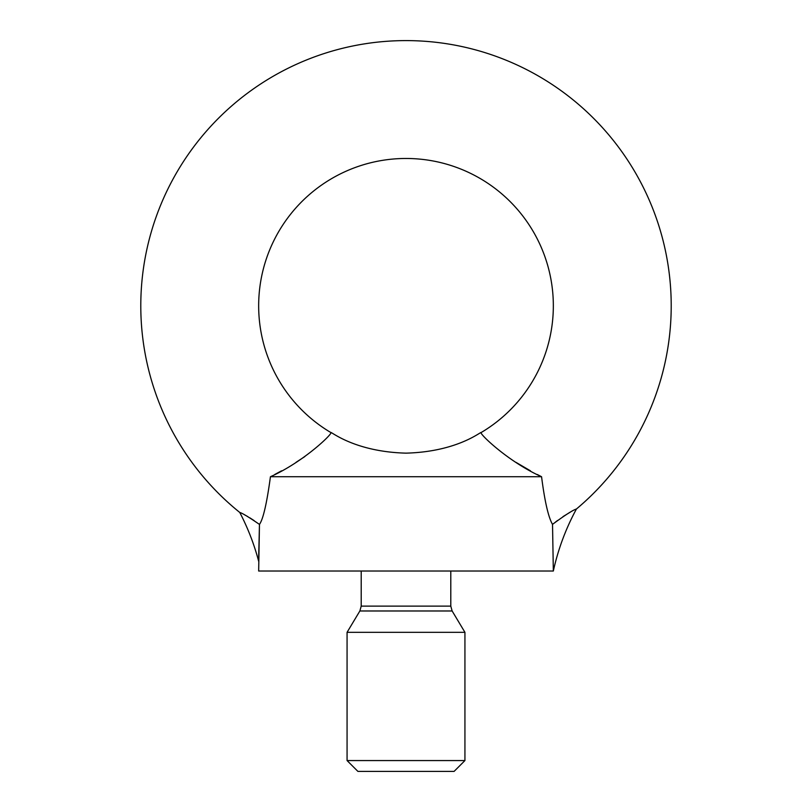 <?xml version="1.0" encoding="UTF-8"?>
<svg xmlns="http://www.w3.org/2000/svg" width="812" height="812" viewBox="0 0 812 812"><rect width="100%" height="100%" fill="white"/><g stroke="black" fill="none" stroke-linecap="round" stroke-linejoin="round"><path stroke-width="1.22" d="M258.693 556.413L259.464 524.41C248.787 517.082 242.22 513.103 239.763 512.453A265.209 265.209 0 0 1 406 40.6A265.209 265.209 0 0 1 576.429 509.012C565.812 528.602 558.118 549.267 553.337 571.019L552.525 524.4L553.337 523.75C565.396 514.889 573.099 509.977 576.429 509.012M481.181 432.522A147.337 147.337 0 0 0 406 158.472A147.337 147.337 0 0 0 330.819 432.522C330.86 431.243 354.265 451.776 406 453.147C457.735 451.776 481.14 431.243 481.181 432.522C478.532 433.04 508.139 461.805 541.563 476.725C544.73 501.41 548.384 517.305 552.525 524.4L553.337 571.019L258.663 571.019L259.464 524.41C263.179 519.152 266.843 503.247 270.437 476.725C303.861 461.815 333.488 433.019 330.819 432.522M361.208 571.019L361.208 606.128L359.868 610.979L347.069 632.315L347.069 760.56L357.909 771.4L454.091 771.4L464.931 760.56L464.931 632.315L452.132 610.979L450.792 606.128L450.792 571.019M570.592 511.956L562.97 516.635M557.57 520.472L555.53 522.025M270.457 476.715L541.563 476.725L537.311 474.512M254.095 520.583L249.842 517.833M247.792 516.605L244.615 514.838M304.855 456.557L295.974 462.373M281.541 470.818L274.791 474.462M530.459 470.818L516.026 462.373M347.069 760.56L464.931 760.56M347.069 632.315L464.931 632.315M361.208 606.128L450.792 606.128M359.868 610.979L452.132 610.979M239.763 512.453C247.873 528.023 254.176 544.284 258.663 561.254"/></g></svg>
